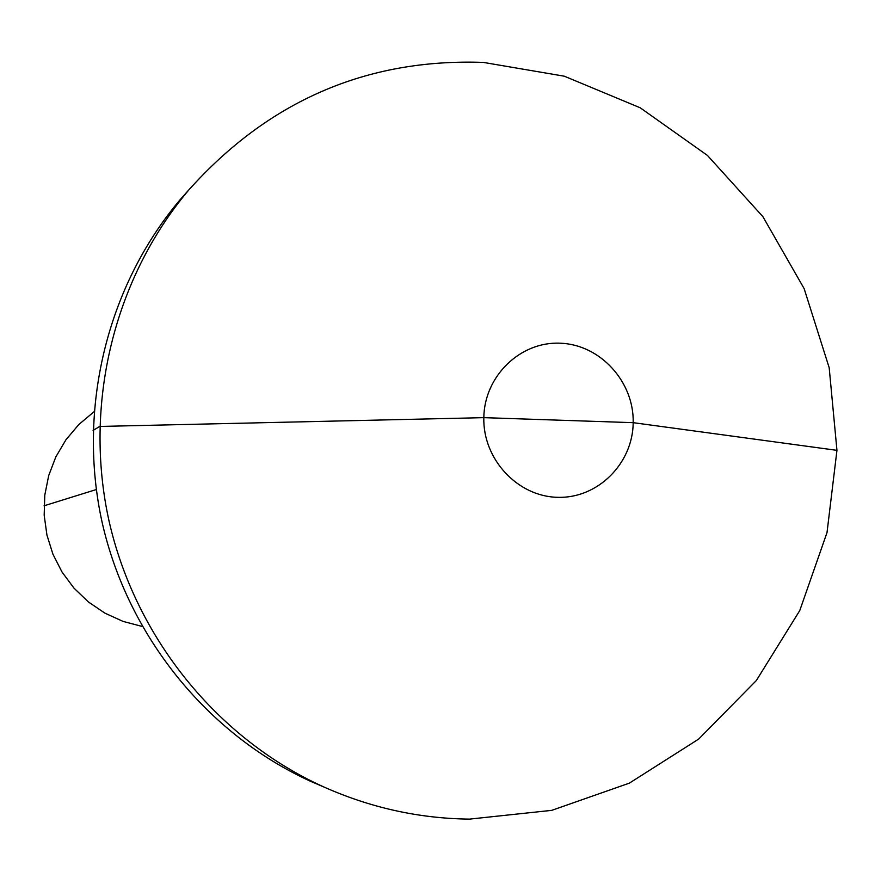 <?xml version="1.0" encoding="UTF-8"?>
<svg xmlns="http://www.w3.org/2000/svg" width="881" height="881" viewBox="0 0 881 881"><rect width="100%" height="100%" fill="white"/><g stroke="black" fill="none" stroke-linecap="round" stroke-linejoin="round"><path stroke-width="1.32" d="M93.992 411.768L78.816 424.532L65.987 439.718L55.844 456.876L48.708 475.542L44.788 495.166L44.182 515.209L46.935 535.075L52.937 554.215L62.044 572.077L73.993 588.145L88.419 601.965L104.905 613.143L122.999 621.38L142.171 626.446M483.394 62.408L564.336 76.207L640.212 107.79L707.443 155.441L762.924 216.704L804.133 288.616L829.186 367.729L836.95 450.345L827.017 532.576L799.761 610.566L756.338 680.539L698.677 739.071L629.386 783.132L551.737 810.355L469.496 819.121C418.607 818.515 369.557 807.58 322.369 786.304C216.946 738.069 135.443 637.481 109.068 521.134C83.188 404.665 113.88 278.892 188.567 190.23C268.364 100.941 366.639 58.333 483.394 62.408M190.087 188.446L179.746 200.152C106.909 286.622 76.988 409.191 102.196 522.675C127.899 636.038 207.332 734.06 310.145 781.106L324.505 787.273M560.173 343.205C520.264 341.332 484.286 376.187 483.823 417.649C482.755 459.089 517.499 496.499 557.519 497.313C597.538 498.745 632.844 463.703 633.197 422.671C634.144 381.671 600.082 344.46 560.173 343.205M44.05 505.804L96.282 489.55L44.05 505.804M558.851 420.171L483.823 417.649L99.707 426.448L93.078 430.413L99.707 426.448L483.823 417.649L633.197 422.671L836.95 450.345M310.145 781.106L322.369 786.304M179.746 200.152L188.567 190.23"/></g></svg>

